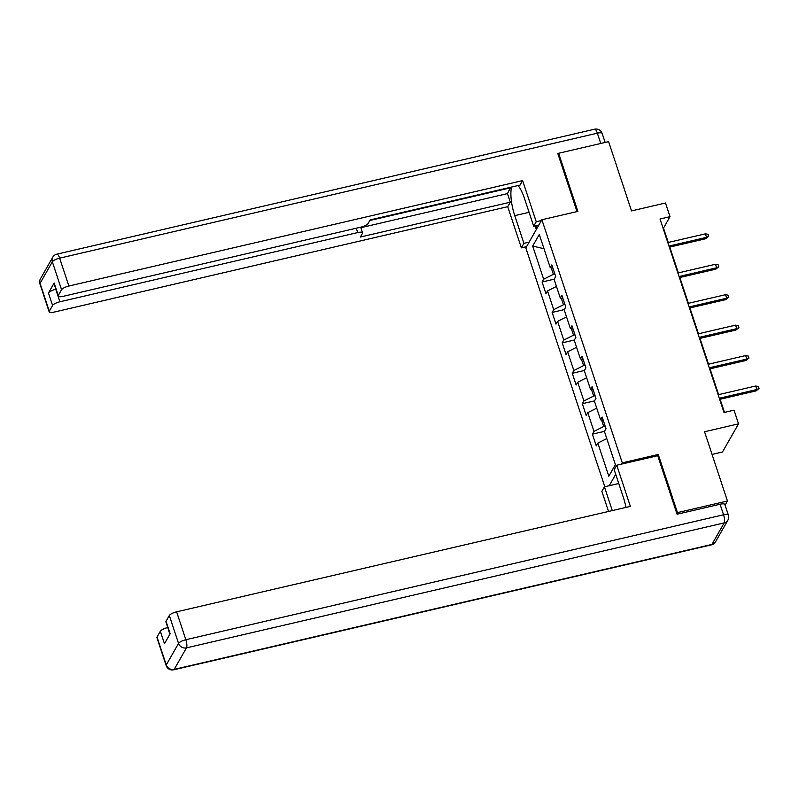 <?xml version="1.0" encoding="UTF-8"?>
<svg xmlns="http://www.w3.org/2000/svg" width="799" height="799" viewBox="0 0 799 799"><rect width="100%" height="100%" fill="white"/><g stroke="black" fill="none" stroke-linecap="round" stroke-linejoin="round"><path stroke-width="1.2" d="M712.049 454.411L722.476 451.994L738.536 423.85L734.021 410.187L724.024 412.514L660.024 218.986L670.011 216.669L665.497 203.006L631.52 210.906L608.608 141.653L558.641 153.258L558.052 154.287M676.893 513.637L677.482 512.608L658.256 454.481L622.281 462.841L541.882 219.755L525.832 247.91L604.813 486.741M677.482 512.608L727.46 501.003L725.092 505.148M622.281 462.841L621.552 464.109M615.719 474.326L609.228 485.712M532.683 246.052L543.66 279.221L542.072 281.997L545.947 293.702L547.525 290.926L553.717 309.652L552.139 312.429L556.004 324.134L557.592 321.358L563.784 340.084L562.196 342.861L566.072 354.566L567.66 351.79L573.852 370.516L572.264 373.293L576.139 384.998L577.717 382.222L583.919 400.948L582.331 403.725L586.206 415.43L587.784 412.654L593.977 431.38L592.399 434.157L596.264 445.862L597.852 443.085L608.818 476.254L615.42 464.688L604.444 431.53L606.032 428.753L602.156 417.048L600.578 419.825L594.386 401.098L595.964 398.321L592.099 386.616L590.511 389.393L584.319 370.656L585.907 367.88L582.032 356.174L580.444 358.951L574.251 340.224L575.839 337.448L571.964 325.742L570.386 328.519L564.184 309.792L565.772 307.016L561.897 295.31L560.319 298.087L554.126 279.36L555.704 276.584L551.839 264.878L550.251 267.655L539.285 234.487L532.683 246.052L543.989 248.719M605.173 426.147L603.714 426.486L601.567 420.014M603.245 420.324L600.578 419.825M593.977 431.38L603.714 426.486M587.784 412.654L596.723 408.159M595.105 395.715L593.647 396.054L591.51 389.572M593.178 389.892L590.511 389.393M583.919 400.948L593.647 396.054M577.717 382.222L586.656 377.727M585.038 365.273L583.58 365.612L581.442 359.141M583.12 359.46L580.444 358.951M573.852 370.516L583.58 365.612M567.66 351.79L576.588 347.285M574.98 334.841L573.512 335.181L571.375 328.709M573.053 329.028L570.386 328.519M563.784 340.084L573.512 335.181M557.592 321.358L566.521 316.853M564.913 304.409L563.455 304.749L561.307 298.277M562.985 298.596L560.319 298.087M553.717 309.652L563.455 304.749M547.525 290.926L556.464 286.422M554.846 273.977L553.387 274.317L551.25 267.845M552.918 268.154L550.251 267.655M543.66 279.221L553.387 274.317M738.536 423.85L704.548 431.74L727.46 501.003M541.882 219.755L577.867 211.395L558.641 153.258M668.264 242.467L663.5 228.075L670.011 216.669M724.463 412.414L720.119 399.25M718.591 394.636L710.051 368.808M708.523 364.194L699.984 338.377M698.456 333.762L689.917 307.945M688.388 303.33L679.859 277.513M678.331 272.898L669.792 247.081M608.818 476.254L615.38 464.589M597.852 443.085L606.781 438.591M542.072 281.997L554.236 279.171M552.139 312.429L564.294 309.603M562.196 342.861L574.361 340.034M572.264 373.293L584.429 370.466M582.331 403.725L594.496 400.898M592.399 434.157L604.553 431.33M658.256 454.481L657.537 455.75M669.342 247.181L705.777 238.711L706.556 237.343L668.983 246.082M705.397 233.837L708.084 234.317L708.723 236.264L706.556 237.343L705.397 233.837L667.814 242.566M708.723 236.264L705.777 238.711M529.108 242.147L523.914 243.355L521.347 247.84L507.735 206.681L53.982 312.129A6.432 1.848 161.7 0 1 49.178 311.86A6.432 1.848 161.7 0 1 49.288 311.24L52.584 305.458L48.459 292.973A6.432 1.848 -18.3 0 1 55.76 289.298L55.89 289.258M523.914 243.355L514.746 215.65A24.13 7.011 -103.1 0 1 511.62 187.036M541.442 220.544L536.239 221.752L533.682 226.237L524.514 198.542A24.13 7.011 -103.1 0 0 517.982 185.558M536.239 221.752L522.626 180.594L520.059 185.078L370.147 219.915L368.109 223.49A6.432 1.848 161.7 0 1 360.808 227.166L62.971 296.379A6.432 1.848 161.7 0 1 58.157 296.119L54.032 283.635A6.432 1.848 -18.3 0 1 54.142 283.006L48.459 292.973M510.641 187.266L507.455 193.608L510.301 202.197L507.735 206.681M526.551 246.631L521.347 247.84M538.876 225.028L533.682 226.237M522.626 180.594L68.874 286.032A6.432 1.848 161.7 0 0 61.573 289.707L58.277 295.49A6.432 1.848 161.7 0 0 58.157 296.119M55.76 289.298L59.885 301.782L357.722 232.569A6.432 1.848 161.7 0 1 362.536 232.829A6.432 1.848 161.7 0 1 362.416 233.458L360.379 237.033L510.301 202.197M59.885 301.782A6.432 1.848 161.7 0 0 52.584 305.458M558.471 153.558L557.862 153.708L577.008 211.595M369.797 220.514L510.801 187.755M360.828 227.685L507.455 193.608M536.329 229.493L535.14 225.897M536.159 225.668L537.028 228.274M625.957 507.415A24.13 7.011 -103.1 0 0 623.36 497.407L614.201 469.712L616.758 465.218L630.371 506.386L176.619 611.824L185.847 639.729L723.554 514.776L720.069 504.239L677.093 514.226L657.737 455.7L616.758 465.218M612.294 510.591L604.434 486.821L601.867 491.315L608.538 511.46M618.756 483.495L604.434 486.821M167.77 627.545L169.857 634.286M157.033 637.033L166.262 664.928A6.432 1.848 161.7 0 0 166.152 665.557L156.924 637.662A6.432 1.848 -18.3 0 1 157.033 637.033L160.329 631.25A6.432 1.848 -18.3 0 1 167.63 627.575M169.947 634.126L165.902 621.912A6.432 1.848 -18.3 0 1 166.022 621.282L169.318 615.5A6.432 1.848 -18.3 0 1 176.619 611.824M160.329 631.25L164.464 643.734L170.147 633.767L166.022 621.282M720.069 504.239A6.432 1.848 -18.3 0 1 724.873 504.499L728.358 515.035A6.432 1.848 161.7 0 0 723.554 514.776A6.432 1.868 76.9 0 1 724.184 522.906L186.477 647.859L174.192 669.392L711.899 544.439L724.184 522.906A6.432 5.873 -150.3 0 0 727.839 520.239A6.432 6.432 0 0 0 728.358 515.035M679.41 277.613L715.844 269.153L716.623 267.785L679.04 276.514M715.465 264.269L718.141 264.749L718.79 266.696L716.623 267.785L715.465 264.269L677.882 272.998M718.79 266.696L715.844 269.153M689.477 308.044L725.911 299.585L726.691 298.217L689.108 306.946M725.522 294.701L728.209 295.181L728.858 297.138L726.691 298.217L725.522 294.701L687.949 303.43M728.858 297.138L725.911 299.585M699.544 338.486L735.969 330.017L736.758 328.649L699.175 337.378M735.589 325.133L738.276 325.612L738.915 327.57L736.758 328.649L735.589 325.133L698.016 333.872M738.915 327.57L735.969 330.017M709.602 368.918L746.036 360.449L746.815 359.081L709.242 367.81M745.657 355.565L748.343 356.054L748.983 358.002L746.815 359.081L745.657 355.565L708.074 364.304M748.983 358.002L746.036 360.449M719.669 399.35L756.104 390.881L756.883 389.512L719.3 398.252M755.724 386.007L758.401 386.486L759.05 388.434L756.883 389.512L755.724 386.007L718.141 394.736M759.05 388.434L756.104 390.881M54.142 283.006L58.277 295.49M61.573 289.707L52.344 261.812L40.06 283.335L49.288 311.24M600.758 143.47L597.352 133.183L59.645 258.137L68.874 286.032M357.722 232.569L356.284 228.214M529.078 212.324L514.746 215.65M52.344 261.812A6.432 1.848 -18.3 0 1 59.645 258.137A6.432 1.868 76.9 0 0 56.889 254.152A6.432 6.432 0 0 0 52.754 257.228A6.432 5.873 29.7 0 0 52.344 261.812M40.06 283.335A6.432 5.873 -150.3 0 1 40.469 278.761A6.432 6.432 0 0 0 39.95 283.965A6.432 1.848 -18.3 0 1 40.06 283.335M56.889 254.152L594.596 129.198A6.432 1.868 76.9 0 1 597.352 133.183A6.432 1.848 -18.3 0 1 602.156 133.443L605.143 142.452M166.152 665.557A6.432 6.432 0 0 0 173.713 669.802A6.432 1.868 76.9 0 0 174.192 669.392A6.432 5.873 -150.3 0 1 166.262 664.928L178.547 643.405L169.318 615.5M178.547 643.405A6.432 5.873 29.7 0 0 186.477 647.859A6.432 1.868 76.9 0 0 185.847 639.729A6.432 1.848 161.7 0 0 178.547 643.405M715.554 541.772A6.432 5.873 29.7 0 1 711.899 544.439A6.432 1.868 76.9 0 1 711.42 544.848A6.432 6.432 0 0 0 715.554 541.772L727.839 520.239M52.754 257.228L40.469 278.761M39.95 283.965L49.178 311.86M602.156 133.443A6.432 6.432 0 0 0 594.596 129.198M362.536 232.829L360.669 227.196M173.713 669.802L711.42 544.848"/></g></svg>
